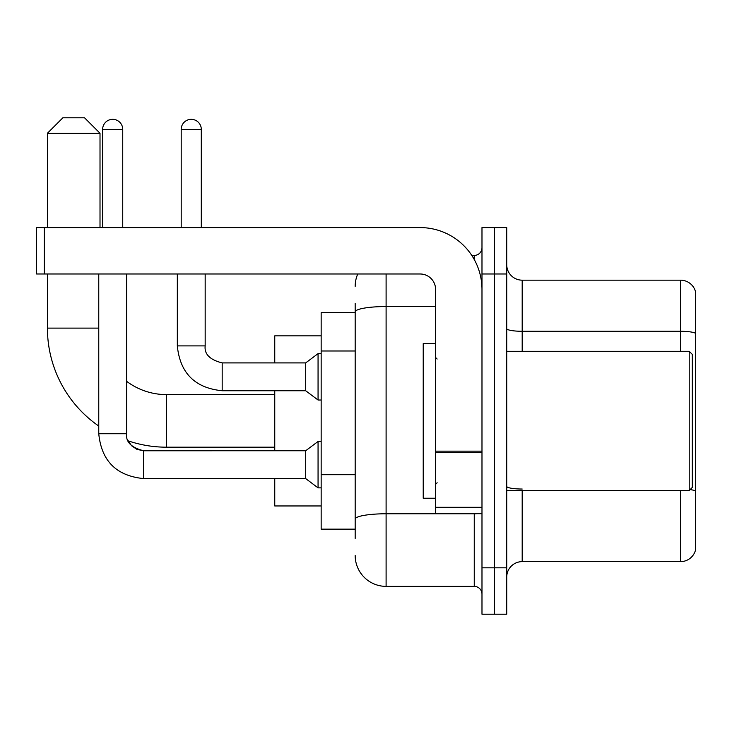 <?xml version="1.0" encoding="UTF-8"?>
<svg xmlns="http://www.w3.org/2000/svg" width="732" height="732" viewBox="0 0 732 732"><rect width="100%" height="100%" fill="white"/><g stroke="black" fill="none" stroke-linecap="round" stroke-linejoin="round"><path stroke-width="1.1" d="M355.176 341.707L355.176 303.368L355.176 312.646L321.156 312.646L321.156 529.154L355.176 529.154M355.176 538.432L355.176 303.368M481.985 567.812L481.985 614.212L494.356 614.212L494.356 567.812L494.356 614.212L506.727 614.212L506.727 567.812L494.356 567.812L494.356 273.988L494.356 567.812L481.985 567.812L481.985 273.988L494.356 273.988L494.356 227.588L494.356 273.988L506.727 273.988L506.727 567.812M506.727 273.988L506.727 227.588L481.985 227.588L481.985 273.988M386.103 273.988L386.103 586.378L474.254 586.378L474.254 513.69M471.792 255.422L474.254 255.422A7.732 7.732 0 0 0 481.985 247.69M355.176 524.515L355.176 483.98M481.985 594.11A7.732 7.732 0 0 0 474.254 586.378M355.176 286.358A30.927 30.927 0 0 1 357.756 273.988M386.103 586.378A30.927 30.927 0 0 1 355.176 555.442M506.727 577.091A15.463 15.463 0 0 1 522.191 561.627L680.55 561.627L680.55 490.495M695.4 291.309A15.463 15.463 0 0 0 680.55 280.173A15.463 15.463 0 0 1 695.4 291.309L695.4 550.491A15.463 15.463 0 0 1 680.55 561.627M690.102 489.598A15.463 2.681 180 0 1 695.4 490.962L695.4 333.225A15.463 2.681 180 0 0 680.55 331.285L680.55 280.173L522.191 280.173A15.463 15.463 0 0 1 506.727 264.71A15.463 15.463 0 0 0 522.191 280.173L522.191 351.305M274.756 447.188L166.503 447.188A119.078 119.078 0 0 1 128.164 440.847L131.586 445.761L136.975 449.402L143.618 450.747L143.618 478.582C116.406 475.892 101.455 460.95 98.765 433.737L98.765 273.988M98.765 426.051A119.078 119.078 0 0 1 47.424 328.11L47.424 273.988M166.503 447.188L166.503 394.612A66.502 66.502 0 0 1 126.609 381.308M62.888 117.788L84.537 117.788L100.01 133.251L47.424 133.251L62.888 117.788M100.01 227.588L100.01 133.251M47.424 227.588L47.424 133.251M274.756 390.742L274.756 450.747M274.756 478.582L274.756 505.958L321.156 505.958M321.156 335.842L274.756 335.842L274.756 362.907M102.636 227.588L102.636 129.39A10.056 10.056 0 0 1 112.682 119.334A10.056 10.056 0 0 1 122.738 129.39L122.738 227.588M143.618 450.775L305.683 450.747L305.683 478.582L143.618 478.582C116.406 475.892 101.455 460.95 98.765 433.737L126.609 433.737L126.609 273.988M305.683 450.747L318.063 441.469L318.063 487.86L321.156 487.86M181.197 227.588L181.197 129.39A10.056 10.056 0 0 1 191.244 119.334A10.056 10.056 0 0 1 201.3 129.39L201.3 227.588M177.327 273.988L177.327 345.897C180.017 373.11 194.968 388.052 222.18 390.742C194.968 388.052 180.017 373.11 177.327 345.897C180.017 373.11 194.968 388.052 222.18 390.742C194.968 388.052 180.017 373.11 177.327 345.897L205.17 345.897C204.228 354.142 209.901 359.815 222.18 362.907L305.683 362.907L305.683 390.742L222.18 390.742L222.18 362.935M305.683 362.907L318.063 353.629L318.063 400.02L321.156 400.02M481.985 513.69L435.595 513.69L435.595 451.15L481.985 451.15M481.985 289.451A61.863 61.863 0 0 0 420.122 227.588L44.332 227.588L44.332 273.988L420.122 273.988A15.463 15.463 0 0 1 435.595 289.451L435.595 451.15M44.332 273.988L36.6 273.988L36.6 227.588L44.332 227.588M689.215 351.305L692.307 354.398L692.307 487.402L689.215 490.495L689.215 351.305L506.727 351.305M435.595 343.573L423.224 343.573L423.224 498.227L435.595 498.227M355.176 350.985L321.156 350.985M355.176 474.702L321.156 474.702M476.944 513.69A7.732 1.345 0 0 1 474.254 513.773L386.103 513.773A30.927 5.371 180 0 0 355.176 519.144M355.176 311.914A30.927 5.371 180 0 1 386.103 306.543L435.595 306.543M474.254 259.503L474.254 255.422M522.191 490.495L522.191 561.627M680.55 351.305L680.55 331.285L522.191 331.285A15.463 2.681 0 0 1 506.727 328.604M522.191 489.031A15.463 2.681 0 0 1 506.727 486.341M47.424 328.11L98.765 328.11M102.636 129.39L122.738 129.39M205.17 273.988L205.17 345.897C204.228 354.142 209.901 359.815 222.18 362.907C209.901 359.815 204.228 354.142 205.17 345.897L205.143 345.897M181.197 129.39L201.3 129.39M481.985 452.495L435.595 452.495M435.595 507.303L481.985 507.303M274.756 394.612L166.503 394.612M128.164 440.847L131.586 445.761L136.975 449.402L143.618 450.747L136.975 449.402L131.586 445.761L128.164 440.847M98.765 433.737C101.455 460.95 116.406 475.892 143.618 478.582C116.406 475.892 101.455 460.95 98.765 433.737C101.455 460.95 116.406 475.892 143.618 478.582C116.406 475.892 101.455 460.95 98.765 433.737M126.609 433.737C125.666 441.982 131.339 447.655 143.618 450.747C131.339 447.655 125.666 441.982 126.609 433.737C125.666 441.982 131.339 447.655 143.618 450.747M305.683 478.582L318.063 487.86M318.063 441.469L321.156 441.469M305.683 390.742L318.063 400.02M205.17 345.897C204.228 354.142 209.901 359.815 222.18 362.907M318.063 353.629L321.156 353.629M506.727 490.495L689.215 490.495M437.141 359.037L435.595 357.49M437.141 482.763L435.595 484.309"/></g></svg>
